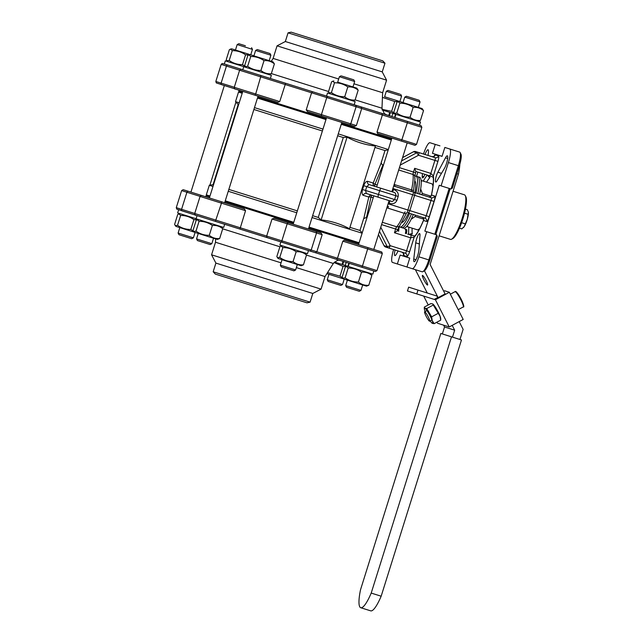 <?xml version="1.0" encoding="UTF-8"?>
<svg xmlns="http://www.w3.org/2000/svg" width="643" height="643" viewBox="0 0 643 643"><rect width="100%" height="100%" fill="white"/><g stroke="black" fill="none" stroke-linecap="round" stroke-linejoin="round"><path stroke-width="0.96" d="M391.048 201.227L366.333 193.487L365.546 190.449L394.609 199.547L395.807 195.729L366.743 186.631L369.122 184.573L393.846 192.313L374.901 186.374A2.668 2.612 107.2 0 1 373.205 183.046L380.889 163.668L385.004 150.542L388.243 149.819M417.789 255.15A7.338 1.535 107.4 0 1 414.132 261.685A7.338 1.535 107.4 0 1 413.762 259.016L415.732 242.821A6.004 1.262 107.4 0 1 417.468 236.616A6.004 1.262 107.4 0 1 419.614 233.586A6.004 1.262 107.4 0 1 419.959 235.274L418.939 249.781A7.338 1.535 107.4 0 1 417.789 255.15M424.927 174.333A6.004 1.262 107.4 0 1 422.58 177.83A6.004 1.262 107.4 0 1 422.234 176.15L422.419 173.554M447.303 155.831A7.338 1.535 107.4 0 1 447.263 160.766A7.338 1.535 107.4 0 1 444.45 168.362L437.023 180.836A6.004 1.262 107.4 0 1 435.777 182.017A6.004 1.262 107.4 0 1 435.737 178.304A6.004 1.262 107.4 0 1 437.859 172.211L445.478 157.816A7.338 1.535 107.4 0 1 447.303 155.831L447.303 155.831M391.322 139.981L341.256 124.34M338.258 133.889L388.332 149.53M309.05 227.108L359.115 242.741M312.04 217.551L362.113 233.192M312.635 215.678L318.261 217.438L321.138 219.89C331.177 220.967 340.621 223.925 349.487 228.755L375.416 146.017C365.377 144.94 355.925 141.982 347.067 137.152L343.298 137.522L318.261 217.438M349.929 227.341L359.959 230.451L362.21 232.895M206.917 196.011L209.706 196.911L206.917 196.019L206.307 194.853L209.305 185.297L213.572 184.581M228.844 189.404L297.347 210.888M209.305 185.297L212.978 186.47M228.257 191.276L296.761 212.769M213.138 184.445L238.183 104.528L238.617 104.672M253.889 109.487L322.392 130.979M238.183 104.528L235.523 101.634L239.196 102.808M254.475 107.614L322.979 129.106M358.464 243.504L308.769 228L358.963 243.247M409.35 234.615L412.284 233.923A2.668 2.411 170.7 0 0 409.487 234.534M428.021 175.41A2.668 2.411 44.1 0 0 429.966 177.5L428.19 175.354M405.588 229.961A6.004 1.262 107.4 0 1 406.416 229.406A6.004 1.262 107.4 0 1 406.336 233.658M423.52 154.023A13.342 2.797 107.4 0 1 429.99 142.73L435.239 144.394L432.45 153.315L442.046 156.353L444.843 147.44L449.722 148.991A13.342 2.797 107.4 0 1 448.396 162.566L441.09 185.875L439.225 185.28L424.862 231.126L426.727 231.713L418.866 256.798A13.342 2.797 107.4 0 1 412.211 268.694L422.17 271.812A13.342 2.797 -72.6 0 0 422.837 271.692L424.412 270.824A12.008 2.516 -72.6 0 0 429.805 260.23L437.264 236.415L436.685 234.832L434.821 234.245L449.184 188.407M422.837 271.692A13.342 2.797 -72.6 0 0 428.825 259.925L436.685 234.832L426.727 231.713M435.801 234.55L450.164 188.712M441.09 185.875L451.056 188.994L452.431 188.021L459.335 165.99A12.008 2.516 -72.6 0 0 460.959 154.199L460.163 152.584A13.342 2.797 -72.6 0 0 459.681 152.11L444.843 147.44M451.056 188.994L458.355 165.685A13.342 2.797 -72.6 0 0 460.163 152.584M435.239 144.394L439.949 145.848M224.986 201.717L293.489 223.209L224.978 201.717M206.307 194.853L209.988 196.019M225.259 200.833L293.771 222.317M325.969 119.558L257.465 98.066M242.194 93.259L238.513 92.086L239.67 91.475M337.671 135.761L343.298 137.522M359.959 230.451L364.075 217.326L368.809 197.047A2.668 0.643 -165.5 0 1 370.971 197.096L366.51 217.463L366.992 217.615M381.42 161.602C381.026 163.177 381.54 164.286 382.963 164.938L374.998 184.236A2.668 0.563 107.4 0 0 374.901 186.374L369.122 184.573A2.668 2.411 107.3 0 1 367.619 181.31C366.156 181.213 364.862 182.676 363.737 185.69L366.743 186.631L365.546 190.449L362.539 189.508C361.744 192.635 361.977 194.564 363.231 195.311A2.668 2.411 -72.7 0 1 366.325 193.487L378.446 197.288A2.668 0.82 -72.6 0 1 378.462 194.499L379.659 190.682A2.668 0.82 -72.6 0 1 381.243 188.375M374.973 147.424L385.004 150.542M382.963 164.938L383.453 165.09M394.159 184.493L411.56 189.902A30.028 6.293 -72.6 0 0 413.063 174.478L398.7 169.985M382.312 222.293L396.675 226.794A30.028 6.293 -72.6 0 0 404.23 213.291L386.845 207.81M393.588 249.54A13.342 2.797 107.4 0 0 392.479 262.432L406.963 266.99M416.535 176.311L417.846 172.115M397.358 263.984L400.147 255.07L409.752 258.108L406.955 267.022L422.17 271.812M398.121 250.963L396.715 253.607A7.338 1.535 107.4 0 1 394.898 255.584A7.338 1.535 107.4 0 1 395.091 250.014M425.023 154.489A7.338 1.535 107.4 0 1 428.069 149.739A7.338 1.535 107.4 0 1 428.431 152.407L428.061 155.445M424.862 231.126L434.821 234.245M432.45 153.315L442.054 156.321M366.51 217.463L363.689 218.556M321.138 219.89L347.067 137.152M433.88 156.458A5.337 1.117 -72.6 0 1 435.263 154.907L438.462 155.919A5.337 1.117 -72.6 0 1 437.931 161.353L433.342 175.997L430.834 173.393L434.909 160.404L418.505 155.26L416.777 152.745L413.473 151.78M399.432 167.654L413.481 172.059L414.647 168.321L415.812 171.48M424.886 218.122L424.878 218.122A2.668 2.612 -72.4 0 1 424.886 218.122A2.668 2.612 -72.4 0 1 426.574 221.449A5.337 1.117 -72.6 0 0 429.235 216.691L434.025 201.412A5.337 1.117 -72.6 0 0 434.555 195.978L431.485 195.006A34.698 7.274 107.4 0 0 433.342 175.997A2.668 2.411 170.7 0 0 433.197 177.203L433.197 177.203C433.76 180.812 433.149 186.808 431.373 195.215L431.373 195.215A2.668 1.005 -167.6 0 1 431.485 195.006C431.236 196.477 430.255 197.104 428.543 196.887L395.011 186.374A2.668 0.563 107.4 0 1 394.995 184.718M384.064 245.634L387.311 246.759L390.172 245.674L406.577 250.81L410.644 237.822L414.188 237.122L409.599 251.767A5.337 1.117 -72.6 0 1 406.939 256.517L403.732 255.504A5.337 1.117 -72.6 0 1 403.491 253.438M397.213 230.813L394.456 232.75L410.644 237.822A2.668 0.563 -72.6 0 0 410.909 235.105L414.759 236.037A2.668 2.411 44.1 0 0 414.188 237.122A34.698 7.274 107.4 0 0 423.504 220.477C424.147 219.126 423.697 218.057 422.162 217.254C423.52 217.832 423.978 218.821 423.528 220.236L423.528 220.236A2.668 1.005 22.4 0 0 423.504 220.477L426.574 221.449M434.555 195.978A2.668 2.612 -72.4 0 1 431.268 197.747L414.864 192.611A2.668 1.447 107.4 0 0 412.685 194.725L414.598 195.327L409.808 210.607L426.213 215.743L431.003 200.463L414.598 195.327A2.668 0.563 -72.6 0 0 414.864 192.611L393.669 186.044M429.235 216.691L426.213 215.743A2.668 0.563 -72.6 0 1 424.878 218.122L408.482 212.986A2.668 1.447 -72.6 0 1 407.895 210.004L412.685 194.725L392.897 188.512M387.665 208.107A2.668 0.563 107.4 0 1 388.621 206.749L387.335 206.258M377.24 184.935L374.998 184.236A2.668 0.635 20.3 0 1 373.205 183.046L367.619 181.31M392.696 189.146L393.717 189.468A2.668 1.447 -72.6 0 1 391.925 191.606M396.249 195.858L398.17 196.461L396.972 200.278C395.622 203.236 393.074 204.297 389.328 203.477A2.668 1.447 107.4 0 0 389.079 200.704M371.839 195.215A2.668 2.612 -72.8 0 0 368.809 197.047L363.231 195.311M382.826 60.884L291.134 32.15L382.826 60.884L384.964 63.207L382.239 71.887L285.331 41.522L277.053 45.846L273.114 58.417L271.274 61.318M382.239 71.887L386.572 80.166L277.053 45.846M384.964 63.207L288.056 32.841L285.331 41.522M346.312 49.479L292.412 32.552L346.312 49.479M386.572 80.166L382.633 92.737L353.963 83.791M391.603 139.089L341.537 123.448M409.961 143.727L377.682 133.64L377.023 132.032L382.376 114.968L239.614 70.24L234.269 87.303L255.681 94.031L261.058 75.577L285.621 83.268L279.737 101.562L277.792 102.35L236.343 89.353M356.367 125.578L354.454 126.374L322.022 116.23A1.334 1.061 -72.5 0 1 321.404 114.639L356.367 125.578L361.712 108.514L360.996 106.883L382.087 113.481L382.376 114.968L421.856 127.33L421.044 125.674L391.9 116.544L392.889 113.393L395.22 114.124M354.462 126.374L349.109 124.718A1.334 1.302 -72.8 0 0 350.74 123.834L356.093 106.77A1.334 1.302 107.2 0 0 355.249 105.106L360.996 106.883M349.109 124.718L322.014 116.23A1.334 1.061 -72.5 0 1 322.014 116.23L307.579 111.697L306.229 109.873L311.574 92.809L312.667 91.748L355.249 105.106M234.269 87.303C234.518 88.782 234.896 89.369 235.41 89.064L277.792 102.35M326.25 118.666L257.747 97.173M242.467 92.367L238.794 91.193L239.092 90.229M338.676 79.009L273.114 58.417M391.338 116.319L386.017 114.639M408.514 212.994A21.886 4.589 107.4 0 1 401.867 222.486M414.872 180.964A21.886 4.589 107.4 0 1 414.904 192.611M420.032 101.932L418.32 107.389L422.138 108.579L399.223 101.393L403.04 102.591L404.744 97.141L420.032 101.932L419.156 100.26L406.424 96.265L419.156 100.26M422.138 108.579L423.52 110.604C420.514 108.104 417.058 107.027 413.152 107.365C409.181 104.56 404.744 103.169 399.858 103.193L398.138 101.634L396.932 102.269L393.854 112.107L394.489 113.321L396.779 113.031C400.75 115.836 405.186 117.227 410.065 117.203L413.152 107.365M397.792 114.936L420.498 122.049L395.228 114.132L394.489 113.321M410.065 117.203C413.071 119.694 416.527 120.78 420.434 120.442L423.52 110.604M396.779 113.031L399.858 103.193M420.434 120.442L418.151 121.31M405.395 233.377L405.805 231.142A8.005 1.68 107.4 0 1 405.765 233.481M405.637 230.194L404.688 228.128M399.142 226.408L398.66 231.255M397.776 229.238A8.005 1.68 107.4 0 1 397.671 230.95M394.561 117.38L395.549 114.237L392.889 113.393M395.935 114.358L394.947 117.5M395.549 114.237L397.406 114.816M360.964 290.395L359.292 291.271L346.561 287.284L345.685 285.605L360.964 290.395L362.676 284.953M465.419 209.152L467.357 209.755L468.353 212.061A8.672 1.816 107.4 0 1 468.353 212.069A8.672 1.816 107.4 0 1 468.377 212.23L467.292 219.263L464.214 226.585L461.803 228.9L459.464 228.169M461.61 222.703L465.178 223.82M464.503 213.171L467.951 214.248M468.377 212.23A8.672 1.816 107.4 0 1 467.292 219.263A8.672 1.816 107.4 0 1 464.214 226.585A8.672 1.816 107.4 0 1 463.539 227.445A8.672 1.816 107.4 0 1 463.466 227.518M465.275 195.649L465.918 196.935A22.288 4.67 107.4 0 1 462.012 221.546A22.288 4.67 107.4 0 1 452.905 238.481L451.643 239.18A23.357 4.895 -72.6 0 0 461.184 221.433A23.357 4.895 -72.6 0 0 465.275 195.649A23.357 4.895 -72.6 0 0 464.439 194.813L453.074 191.252M439.113 235.82L450.478 239.381A23.357 4.895 -72.6 0 0 451.643 239.18M413.32 214.497A26.693 5.594 107.4 0 1 403.659 228.217L399.922 227.043A26.693 5.594 107.4 0 1 399.078 226.304M411.456 213.918A26.693 5.594 107.4 0 1 401.787 227.63A26.693 5.594 107.4 0 0 411.456 213.918M414.759 176.23A26.693 5.594 107.4 0 1 415.876 176.11L417.741 176.688A26.693 5.594 107.4 0 1 417.846 193.535A26.693 5.594 107.4 0 0 417.741 176.688L419.614 177.275A26.693 5.594 107.4 0 1 419.71 194.114M409.591 213.331A26.693 5.594 107.4 0 1 399.922 227.043M415.876 176.11A26.693 5.594 107.4 0 1 415.981 192.948M420.667 188.954L422.338 193.479L421.567 194.7M415.185 215.084L415.129 216.49L411.182 219.247M421.181 180.996L421.776 180.651L421.221 181.768M407.533 225.46L407.349 226.674L417.685 229.913L419.598 228.723M430.931 196.171L422.338 193.479M423.713 219.183L415.129 216.49M407.349 226.674L407.067 226.063M432.996 185.948L432.104 183.89L421.776 180.651M213.179 271.772L310.087 302.146L307 302.829L215.317 274.095L213.179 271.772L215.895 263.091L312.803 293.465L321.082 289.133L325.02 276.562L333.331 263.469L306.486 255.102M215.895 263.091L211.571 254.813L321.082 289.133M310.087 302.146L312.803 293.465M368.045 247.668L362.451 266.049L376.967 270.59L382.312 253.527L342.823 241.165L344.286 240.225L380.696 251.622L356.037 243.89L358.521 244.661L373.816 195.842M188.174 191.252L205.712 196.758L188.174 191.252A1.334 0.908 107.4 0 0 186.912 192.257L181.631 190.593L176.278 207.657L194.733 213.452M202.939 195.93A1.334 1.23 107.3 0 1 202.939 195.938L244.396 208.935L206.893 197.176L209.377 197.956L242.781 91.378M321.05 232.959L322.167 234.703L272.029 218.998L274.183 218.274L321.05 232.959L290.684 223.459L293.168 224.23L326.564 117.661M296.351 267.617L325.02 276.562M322.167 234.703L316.822 251.767L315.303 252.691L196.798 215.55M342.823 241.165L337.479 258.229L336.393 259.282L315.303 252.691L361.896 267.279L336.393 259.29M344.286 240.225L358.521 244.653M206.025 195.737L205.704 196.798M244.396 208.935L245.538 210.695L239.927 229.077L282.47 242.427A1.334 1.061 107.5 0 1 281.859 240.836L362.451 266.049L361.896 267.279L363.215 267.689L361.896 267.279M272.029 218.998L266.676 236.061L266.974 237.556M274.183 218.274L293.168 224.23M211.571 254.813L215.509 242.242L281.071 262.834M200.037 196.364L186.912 192.257L181.567 209.321A1.334 0.908 -72.6 0 0 182.033 210.864L195.271 215.019L176.761 209.128L176.278 207.657M218.475 202.215L225.468 204.402M427.442 285.042A5.474 0.812 61.8 0 1 424.091 280.235A5.474 0.812 61.8 0 1 422.403 275.405A5.474 0.812 61.8 0 1 422.539 275.397A5.474 0.812 61.8 0 1 425.899 280.203A5.474 0.812 61.8 0 1 427.579 285.042A5.474 0.812 61.8 0 1 427.442 285.042M415.386 269.682L427.233 292.975M443.606 325.157L444.53 326.982L442.352 333.934L440.841 333.46L451.507 336.836L371.204 593.079A29.361 6.157 107.4 0 1 360.755 607.731A29.361 6.157 107.4 0 1 360.538 589.695L440.841 333.46M452.198 325.358L454.657 330.189L444.53 326.982M424.452 270.799L438.108 297.645L445.085 293.899L430.127 264.498L458.435 174.157A28.027 5.875 -72.6 0 0 459.833 164.311M451.507 336.836L461.465 339.962L459.954 339.48L463.121 329.369L459.174 321.604M454.657 330.189L452.479 337.141L442.352 333.934M456.924 173.682L458.435 174.157M423.713 296.101L428.23 304.991M436.967 322.159L437.505 323.228L449.24 326.949L435.415 299.775L434.218 299.397L437.706 297.524L436.967 296.061L408.651 287.156L407.453 290.974L434.218 299.397M437.706 297.524L438.108 297.645M449.24 326.949L463.193 319.45L449.369 292.276L444.594 290.765L443.726 291.231M436.967 296.061L408.651 287.156M417.982 290.114L416.785 293.931M449.369 292.276L435.415 299.775M425.553 315.038A5.337 0.788 -118.2 0 0 429.685 321.203A5.337 0.788 -118.2 0 0 428.768 317.955A5.337 0.788 -118.2 0 0 424.637 311.799A5.337 0.788 -118.2 0 0 425.553 315.038M433.286 305.031L440.109 316.316A8.672 1.278 -118.2 0 0 432.787 303.962L433.286 305.031L426.727 308.552L431.646 316.838L432.2 320.568L434.146 323.67L432.241 323.292A8.672 1.278 -118.2 0 0 432.241 320.672M440.109 316.316L440.704 320.15L434.146 323.67M440.704 320.15L440.72 318.727A8.672 1.278 -118.2 0 0 440.15 316.428M424.316 307.097L424.846 308.19A8.672 1.278 -118.2 0 0 424.3 308.527L424.316 307.097L430.874 303.576L432.755 303.938M432.2 320.568A8.672 1.278 -118.2 0 0 424.846 308.19L426.727 308.552M438.196 313.318L431.646 316.838M425.144 311.525A8.672 1.278 -118.2 0 1 424.919 310.939L424.87 310.81A8.672 1.278 -118.2 0 1 424.3 308.527M430.191 320.929A8.672 1.278 -118.2 0 0 432.233 323.284A8.672 1.278 -118.2 0 0 432.265 323.308M349.253 263.317L348.273 266.451L370.288 273.355L372.827 274.143L373.816 271M346.207 262.36L345.219 265.495L347.887 266.331L348.868 263.196M342.832 278.154L343.571 278.958L366.494 286.143L368.785 285.275C364.87 285.613 361.414 284.527 358.416 282.028C353.529 282.06 349.101 280.669 345.122 277.864L342.832 278.154L342.197 276.932L345.283 267.094L346.489 266.467L348.209 268.027L345.122 277.864M370.497 273.42L371.863 275.437C368.865 272.937 365.409 271.86 361.495 272.19C357.524 269.385 353.095 268.002 348.209 268.027M361.495 272.19L358.416 282.028M371.863 275.437L368.785 285.275M388.75 115.499L389.738 112.348L382.135 109.969L395.148 114.044L390.365 112.549L389.385 115.692M242.781 69.774L224.327 63.987L242.781 69.782M246.012 67.338L225.307 60.836L227.646 61.559L226.907 60.763L229.197 60.474L232.284 50.636L230.564 49.077L229.358 49.712L226.28 59.55L226.907 60.763M326.556 96.096L242.765 69.83L243.745 66.687L246.084 67.411M270.02 53.546L257.28 49.559L270.02 53.546L270.888 55.218L269.184 60.675L273.002 61.865L274.384 63.89C271.378 61.398 267.922 60.313 264.016 60.651C260.013 57.838 255.584 56.447 250.722 56.48L249.002 54.928L247.796 55.555L244.718 65.393L246.092 67.419L271.354 75.335L243.745 66.687M352.975 86.942L356.793 88.147L358.167 90.173C355.145 87.673 351.689 86.588 347.799 86.934C343.828 84.129 339.4 82.738 334.513 82.762L332.793 81.203L331.587 81.838L328.501 91.676L329.136 92.889L329.883 93.701L355.145 101.618L354.156 104.761L326.548 96.112L327.536 92.962L329.875 93.693M355.145 101.618L327.536 92.962M403.057 102.534L384.602 96.739M399.882 101.53L403.065 102.526M382.022 109.326L391.627 111.352L394.36 113.176M398.25 101.61L394.714 101.514L382.44 97.374M391.627 111.352L394.714 101.514M245.505 53.192L231.641 48.836L235.467 50.025L237.171 44.584L252.45 49.374L250.746 54.832L253.921 55.812L245.505 53.192M249.114 54.904L245.578 54.808C241.599 52.003 237.171 50.612 232.284 50.636M246.012 67.33L227.654 61.575M229.197 60.474C233.176 63.279 237.605 64.67 242.491 64.646L245.224 66.462M242.491 64.646L245.578 54.808M273.002 61.865L253.905 55.877M245.345 66.607L247.643 66.317C251.614 69.123 256.043 70.513 260.929 70.489C263.935 72.989 267.392 74.066 271.298 73.728L269.015 74.604M247.643 66.317L250.722 56.48M271.298 73.728L274.384 63.89M260.929 70.489L264.016 60.651M356.793 88.147L337.696 82.151M329.136 92.889L331.426 92.6L334.513 82.762M331.426 92.6C335.405 95.405 339.834 96.796 344.72 96.772L347.799 86.934M344.72 96.772C347.718 99.263 351.174 100.348 355.089 100.011L358.167 90.173M355.089 100.011L352.798 100.879M343.667 261.564L342.703 264.643L345.243 265.438M334.513 262.079L342.076 264.45L343.041 261.371M178.633 209.795L177.645 212.937L196.099 218.724M197.071 215.638L196.083 218.781L209.883 223.121L223.692 227.429L224.672 224.294M280.854 241.921L279.874 245.063L293.674 249.396L307.483 253.712L308.463 250.569M342.526 284.552L340.854 285.428L328.123 281.433L327.247 279.761L342.526 284.552L344.214 279.166M399.753 94.111L387.986 90.422L399.753 94.111M400.718 94.408L401.594 96.08L386.306 91.298L384.602 96.755M193.39 237.838L191.718 238.714L185.144 236.656L178.987 234.719L178.111 233.047L193.39 237.838L195.078 232.453M245.417 45.766L238.842 43.708L245.417 45.766M211.828 243.689L210.157 244.557L197.425 240.57L196.549 238.899L211.828 243.689L213.54 238.24M270.888 55.218L255.609 50.435L257.28 49.559M295.619 269.964L293.947 270.84L281.964 267.086L281.208 266.845L280.34 265.173L295.619 269.964L297.323 264.522M341.827 76.075L353.803 79.828L341.827 76.075M353.803 79.828L354.679 81.5L339.4 76.71L337.688 82.167M346.601 266.443L343.057 266.347L334.047 262.537M327.544 272.584L339.978 276.185L342.711 278.001M343.057 266.347L339.978 276.185M326.869 273.661L343.499 278.877M197.465 219.729L193.921 219.633C189.95 216.828 185.514 215.437 180.627 215.469L178.907 213.91L177.701 214.537L174.623 224.375L175.258 225.597L175.997 226.4L194.355 232.163M175.258 225.597L177.548 225.307C181.519 228.112 185.956 229.503 190.834 229.471L193.575 231.295M180.627 215.469L177.548 225.307M193.921 219.633L190.834 229.471M193.696 231.44L194.435 232.252L217.358 239.429L219.641 238.561C215.735 238.899 212.278 237.822 209.28 235.322C204.418 235.354 199.981 233.964 195.986 231.15L193.696 231.44L193.061 230.226L196.139 220.388L197.345 219.753L199.065 221.313L195.986 231.15M221.361 226.706L222.727 228.723L219.641 238.561M222.727 228.723C219.721 226.223 216.265 225.146 212.359 225.484L209.28 235.322M212.359 225.484C208.388 222.679 203.96 221.288 199.065 221.313M277.479 257.722L278.226 258.526L301.149 265.712L303.432 264.844C299.542 265.181 296.085 264.104 293.063 261.597C288.177 261.629 283.748 260.238 279.769 257.433L277.479 257.722L276.852 256.501L279.93 246.663L281.136 246.036L282.856 247.595L279.769 257.433M305.144 252.988L306.518 255.006L303.432 264.844M306.518 255.006C303.512 252.506 300.056 251.429 296.15 251.759L293.063 261.597M296.15 251.759C292.171 248.954 287.743 247.563 282.856 247.595M459.954 339.48L452.479 337.141M461.465 339.962L381.162 596.198L371.204 593.079M381.162 596.198A29.361 6.157 107.4 0 1 370.714 610.85L360.755 607.731M396.972 200.278L394.617 199.539C390.791 203.124 392.254 200.881 389.586 200.777L378.446 197.288M410.909 235.105L407.71 234.092A2.668 0.563 -72.6 0 1 407.758 234.116M413.762 259.016L415.949 259.7M422.234 176.15L423.825 176.648M412.163 228.185A32.029 6.711 -72.6 0 0 412.284 233.923M429.966 177.5A32.029 6.711 -72.6 0 0 426.582 182.154M437.859 172.211L441.484 173.345M405.741 230.765L406.762 231.078M418.866 256.798L429.805 260.23M448.396 162.566L459.335 165.99M362.539 189.508L363.737 185.69M373.205 197.795L370.971 197.096A2.668 0.563 -72.6 0 1 372.048 195.279M414.647 168.321L430.834 173.393A2.668 0.563 107.4 0 1 429.508 175.772L433.197 177.203M401.537 160.927L416.777 152.745A2.668 2.612 107.6 0 1 418.77 152.552L435.174 157.688L418.77 152.552A2.668 0.563 107.4 0 1 418.505 155.26L400.243 165.082M402.582 157.599L413.513 151.732A2.668 2.668 0 0 1 415.571 151.531L415.571 151.531A2.668 2.612 107.6 0 0 413.578 151.732L402.574 157.639M378.454 234.607L384.112 245.739A2.668 2.612 107.6 0 0 385.631 247.041L388.822 248.045A2.668 2.612 107.6 0 1 387.311 246.759L379.474 231.343M378.438 234.647L384.064 245.706A2.668 2.668 0 0 0 385.631 247.041A2.668 2.612 107.6 0 0 385.639 247.041L388.83 248.053A2.668 2.612 107.6 0 0 388.838 248.053L405.243 253.189A2.668 2.612 -72.4 0 1 405.251 253.197L388.838 248.053A2.668 0.563 -72.6 0 0 390.172 245.674L380.777 227.196M394.456 232.75L395.63 229.021L381.58 224.616M434.025 201.412L431.003 200.463A2.668 0.563 -72.6 0 0 431.268 197.747L428.543 196.887C430.014 197.168 430.955 196.613 431.373 195.215M424.878 218.122L408.482 212.986A2.668 0.563 -72.6 0 0 409.808 210.607L388.107 203.791M389.328 203.477L388.308 203.156M398.17 196.461C398.748 193.27 397.261 190.939 393.717 189.468M423.319 181.133A34.698 7.274 107.4 0 1 427.29 175.097M408.723 234.374A34.698 7.274 107.4 0 1 408.9 227.164M459.681 152.11L449.722 148.991M445.478 157.816L447.665 158.499M415.732 242.821L419.349 243.954M435.263 154.907A2.668 2.612 -72.4 0 1 431.975 156.667L434.017 156.45M438.462 155.919A2.668 2.612 -72.4 0 1 435.174 157.688A2.668 0.563 107.4 0 1 434.909 160.404L437.931 161.353M415.434 172.67L413.481 172.059A2.668 0.563 -72.6 0 0 413.063 174.478A2.668 2.379 172.3 0 1 414.767 176.383L414.928 179.566L413.361 191.349A2.668 1.061 -168 0 0 411.56 189.902A2.668 0.563 107.4 0 0 411.576 191.566A2.668 2.612 -72.4 0 1 411.584 191.566A2.668 2.612 -72.4 0 1 411.592 191.574L428.543 196.887M402.277 252.265A2.668 2.612 -72.4 0 1 403.732 255.504M409.599 251.767L406.577 250.81A2.668 0.563 -72.6 0 1 405.243 253.189A2.668 2.612 -72.4 0 1 406.939 256.517M413.24 191.566A2.668 1.061 -168 0 0 413.361 191.349L413.224 192.08M399.15 226.207A2.668 2.387 42.6 0 1 396.675 226.794A2.668 0.563 -72.6 0 0 395.63 229.021L397.639 229.647L406.529 213.13A2.668 1.069 22.8 0 1 404.23 213.291A2.668 0.563 107.4 0 1 405.138 211.933M393.846 192.313A2.668 2.612 -72.4 0 1 393.854 192.321C395.268 192.651 395.919 193.792 395.807 195.729M234.277 87.263L221.112 83.124A1.334 0.908 107.4 0 0 221.578 84.667L234.816 88.822L216.305 82.931L215.831 81.46L221.112 83.124L226.457 66.06L221.176 64.396L222.165 63.488L224.327 63.978L225.307 60.836M239.63 70.2L226.457 66.06A1.334 0.908 -72.6 0 1 227.726 65.056M377.023 132.032L416.511 144.394L421.856 127.33M382.087 113.481L407.59 121.471L407.349 122.797L401.441 141.082L377.682 133.64M271.346 73.575L328.549 91.531M306.229 109.873L321.404 114.639L326.748 97.575A1.334 1.061 107.5 0 1 328.163 96.619M355.137 99.858L381.982 108.225L384.233 113.514L386.475 114.816M407.59 121.471L419.509 125.184L420.498 122.049M239.614 70.24C241.406 68.664 239.815 69.259 242.491 69.741L261.058 75.577M285.621 83.268L312.667 91.748M386.451 114.808L354.164 104.737M254.909 95.188L255.681 94.031L279.737 101.562M245.538 210.695L221.481 203.164L215.365 221.377L195.866 215.26C195.351 215.566 194.974 214.979 194.716 213.5L281.859 240.836L287.204 223.772A1.334 1.061 107.5 0 1 288.619 222.816M279.898 246.775L222.695 228.82M370.416 269.923L363.215 267.689L375.456 271.499L376.967 270.59M221.514 201.773L221.481 203.164L200.069 196.436L194.716 213.5M315.705 231.303A1.334 1.302 107.2 0 1 316.541 232.967L311.196 250.031A1.334 1.302 107.2 0 1 309.556 250.915L315.303 252.691M382.312 253.527L381.765 252.008L373.8 249.444L389.103 200.624M202.939 195.938A1.334 1.23 107.3 0 1 202.947 195.938C200.262 195.456 201.862 194.853 200.069 196.436M215.365 221.377L239.927 229.077M455.027 291.681C455.791 290.427 458.17 293.61 462.156 301.229C463.908 305.538 464.27 307.442 463.241 306.96A8.672 1.278 -118.2 0 0 461.754 301.688A8.672 1.278 -118.2 0 0 455.027 291.681L450.341 294.197M455.823 292.075A8.005 1.182 61.8 0 1 462.132 301.197M391.225 138.976L391.483 139.467M235.523 101.634L238.513 92.086M426.309 174.759L428.342 175.426M415.571 151.531L431.975 156.667M409.76 234.703L407.71 234.092M414.767 176.383L415.884 171.44M415.868 171.496L429.508 175.772M403.595 253.519L402.052 252.177M414.759 236.037C417.275 233.417 420.2 228.144 423.528 220.236M397.253 230.893L397.639 229.647M406.834 212.463L406.529 213.13M407.196 142.883L391.892 191.71L393.854 192.321M416.511 144.394L415.008 145.31L401.441 141.082M382.633 92.737L381.982 108.225M215.831 81.46L221.176 64.396M322.014 116.23L307.579 111.689M291.134 32.15L288.056 32.841M399.223 101.393L398.138 101.634M345.685 285.605L347.397 280.163M376.613 186.92L391.917 138.092M406.424 96.265L404.744 97.141M406.368 233.513L405.781 233.329M309.564 250.915L282.47 242.427M224.343 85.535L190.939 192.112L183.134 189.677L181.631 190.593M215.509 242.242L215.646 238.899M333.331 263.469C336.329 260.769 338.379 259.74 339.464 260.391L340.79 260.632M429.685 321.203L431.975 319.973M458.21 309.661L463.241 306.96M424.637 311.799L426.92 310.569M347.558 266.226L346.481 266.467M271.354 75.335L270.373 78.478M231.641 48.836L230.564 49.077M250.079 54.687L249.002 54.928M333.87 80.962L332.793 81.203M399.882 101.538L401.594 96.08M327.247 279.761L328.951 274.32M387.986 90.422L386.306 91.298M238.842 43.708L237.171 44.584M178.111 233.047L179.815 227.606M209.899 185.168L235.933 102.084M251.582 47.703L252.45 49.374M196.549 238.899L198.253 233.449M253.905 55.885L255.609 50.435M224.656 202.754L258.06 96.169M308.447 229.029L341.843 122.451M352.967 86.958L354.679 81.5M280.34 265.173L282.044 259.732M341.071 75.834L339.4 76.71M179.976 213.669L178.907 213.91M198.414 219.52L197.345 219.753M282.205 245.795L281.136 246.036"/></g></svg>
